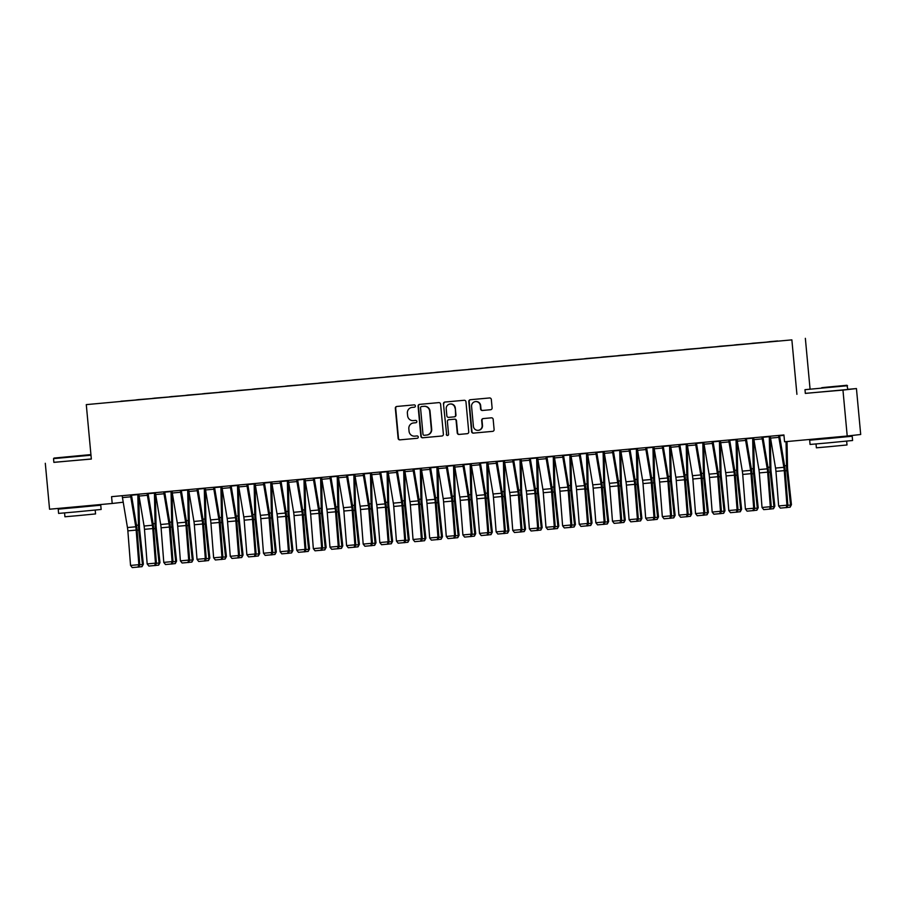<?xml version="1.0" encoding="UTF-8"?>
<svg xmlns="http://www.w3.org/2000/svg" width="906" height="906" viewBox="0 0 906 906"><rect width="100%" height="100%" fill="white"/><g stroke="black" fill="none" stroke-linecap="round" stroke-linejoin="round"><path stroke-width="1.36" d="M415.39 405.945A1.178 1.144 -96.5 0 0 414.133 404.88L396.805 406.466A1.676 1.642 -96.5 0 0 395.333 408.289L398.119 438.345A1.676 1.642 -96.5 0 0 399.908 439.863L417.236 438.278A1.178 1.144 -96.5 0 0 418.266 436.998A1.178 1.144 -96.5 0 0 417.02 435.933L414.778 436.137A5.368 5.243 -96.5 0 1 409.059 431.279L408.833 428.776A5.368 5.243 -96.5 0 1 413.555 422.955L415.797 422.74A1.178 1.144 -96.5 0 0 416.828 421.471A1.178 1.144 -96.5 0 0 415.582 420.407L413.34 420.611A5.368 5.243 -96.5 0 1 407.621 415.752L407.383 413.238A5.368 5.243 -96.5 0 1 412.105 407.417L414.348 407.213A1.178 1.144 -96.5 0 0 415.39 405.945M490.633 409.727A1.676 1.642 -96.5 0 0 492.105 407.904L491.324 399.478A1.676 1.642 -96.5 0 0 489.534 397.96L470.293 399.727A1.676 1.642 -96.5 0 0 468.81 401.539L471.596 431.596A1.676 1.642 -96.5 0 0 473.385 433.125L492.638 431.358A1.676 1.642 -96.5 0 0 494.11 429.535L493.17 419.353A1.676 1.642 -96.5 0 0 491.38 417.825L483.147 418.583A1.676 1.642 -96.5 0 0 481.664 420.407L482.139 425.458A4.485 4.383 -96.5 0 1 478.277 430.316A4.485 4.383 -96.5 0 1 473.408 426.25L471.573 406.466A4.485 4.383 -96.5 0 1 475.435 401.607A4.485 4.383 -96.5 0 1 480.293 405.661L480.599 408.968A1.676 1.642 -96.5 0 0 482.388 410.486L490.701 409.716M805.321 393.351L842.954 390.09L847.212 436.024L784.562 441.766L783.928 434.959L111.574 496.669L112.208 503.476L123.227 502.218M796.918 394.314L791.867 339.875L86.285 404.62L791.867 339.875M53.873 462.309L91.336 459.059L86.285 404.62M45.3 463.283L49.558 509.217L112.208 503.476M440.588 404.133A1.676 1.642 -96.5 0 0 438.81 402.615L419.557 404.382A1.676 1.642 -96.5 0 0 418.085 406.194L420.871 436.25A1.676 1.642 -96.5 0 0 422.66 437.779L441.901 436.013A1.676 1.642 -96.5 0 0 443.385 434.189L440.588 404.133M447.734 435.458A1.178 1.144 -96.5 0 1 446.647 434.393L443.453 403.872A1.676 1.642 -96.5 0 1 444.891 402.049A1.676 1.642 -96.5 0 0 444.891 402.049L464.166 400.282A1.676 1.642 -96.5 0 1 465.956 401.8L468.742 431.868A1.676 1.642 -96.5 0 1 467.303 433.68L467.27 433.68A1.676 1.642 -96.5 0 0 467.303 433.68M467.27 433.68L459.036 434.438A1.676 1.642 -96.5 0 1 457.247 432.921L456.114 420.724A1.676 1.642 -96.5 0 0 454.325 419.206L448.866 419.705A1.676 1.642 -96.5 0 0 447.394 421.528L448.572 434.223A1.178 1.144 -96.5 0 1 447.553 435.492A1.178 1.144 -96.5 0 1 446.284 434.427M120.906 401.381L777.642 341.086M120.894 401.211L136.194 399.988M137.519 399.863L136.217 399.829M137.508 399.682L152.808 398.459M154.145 398.334L152.831 398.312M154.122 398.164L169.433 396.93M170.758 396.817L169.445 396.783M170.747 396.635L186.047 395.412M187.372 395.288L186.07 395.254M187.361 395.107L202.661 393.884M203.997 393.759L202.684 393.736M203.975 393.589L219.286 392.355M220.611 392.241L219.297 392.207M220.6 392.06L235.9 390.837M237.225 390.713L235.922 390.679M237.213 390.531L252.525 389.308M253.85 389.184L252.536 389.161M253.827 389.014L269.139 387.779M270.464 387.666L269.15 387.632M270.452 387.485L285.752 386.262M287.089 386.137L285.775 386.103M287.066 385.956L302.377 384.733M303.703 384.608L302.389 384.586M303.68 384.438L318.991 383.204M320.316 383.091L319.003 383.057M320.305 382.91L335.605 381.686M336.941 381.562L335.628 381.528M336.919 381.381L352.23 380.158M353.555 380.033L352.241 380.01M353.533 379.863L368.844 378.629M370.169 378.515L368.867 378.481M370.158 378.334L385.458 377.111M386.794 376.987L385.48 376.953M386.771 376.805L402.083 375.582M403.408 375.458L402.094 375.435M403.385 375.288L418.697 374.053M420.022 373.94L418.719 373.906M420.01 373.759L435.31 372.536M436.647 372.411L435.333 372.377M436.624 372.23L451.935 371.007M453.26 370.882L451.947 370.86M453.249 370.713L468.549 369.478M469.874 369.365L468.572 369.331M469.863 369.184L485.163 367.961M486.499 367.836L485.186 367.802M486.477 367.655L501.788 366.432M503.113 366.307L501.799 366.284M503.102 366.137L518.402 364.903M519.727 364.79L518.425 364.756M519.716 364.608L535.016 363.385M536.352 363.261L535.038 363.227M536.329 363.08L551.641 361.856M552.966 361.732L551.652 361.709M552.954 361.562L568.255 360.328M569.58 360.214L568.277 360.18M569.568 360.033L584.868 358.81M586.205 358.685L584.891 358.651M586.182 358.504L601.493 357.281M602.818 357.157L601.505 357.134M602.807 356.987L618.107 355.752M619.432 355.639L618.13 355.605M619.421 355.458L634.721 354.235M636.057 354.11L634.744 354.076M636.035 353.929L651.346 352.706M652.671 352.581L651.357 352.559M652.66 352.411L667.96 351.188M669.285 351.064L667.982 351.03M669.274 350.882L684.585 349.659M685.91 349.535L684.596 349.501M685.887 349.365L701.199 348.13M702.524 348.006L701.21 347.983M702.512 347.836L717.812 346.613M719.149 346.488L717.835 346.454M719.126 346.307L734.438 345.084M735.763 344.96L734.449 344.937M735.74 344.79L751.051 343.555M752.376 343.431L751.074 343.408M752.365 343.261L767.665 342.038M769.001 341.913L767.688 341.879M768.979 341.732L777.654 340.962M847.212 436.024L860.7 434.495L856.442 388.561L847.846 389.342M842.954 390.09L856.442 388.561M810.021 388.629L805.355 338.334M414.484 407.19L412.479 407.383A5.368 5.243 -96.5 0 0 412.253 407.406M413.702 422.932A5.368 5.243 -96.5 0 1 413.917 422.909L415.922 422.728M397.009 406.443A1.676 1.642 -96.5 0 0 395.695 408.244L398.481 438.3A1.676 1.642 -96.5 0 0 400.271 439.818L417.36 438.255M419.772 404.359A1.676 1.642 -96.5 0 0 418.447 406.16L421.233 436.216A1.676 1.642 -96.5 0 0 423.023 437.734L442.06 435.99M421.913 406.511L421.55 406.556A1.178 1.144 -96.5 0 0 420.543 407.825L422.989 434.212A1.178 1.144 -96.5 0 0 424.235 435.276L426.601 435.061A5.368 5.243 -96.5 0 0 431.324 429.229L429.648 411.199A5.368 5.243 -96.5 0 0 423.94 406.33L421.936 406.511A1.178 1.144 -96.5 0 0 421.89 406.511L423.94 406.33M426.964 435.016A5.368 5.243 -96.5 0 0 431.686 429.195L431.324 429.229M424.302 406.296A5.368 5.243 -96.5 0 1 430.022 411.154L431.686 429.195M467.428 433.657L459.036 434.438M449.161 419.671A1.676 1.642 -96.5 0 1 449.195 419.671A1.676 1.642 -96.5 0 0 449.195 419.671L454.699 419.161A1.676 1.642 -96.5 0 1 456.477 420.69L457.609 432.875A1.676 1.642 -96.5 0 0 459.399 434.393M446.647 434.393L443.453 403.872M454.937 408.074A4.485 4.383 -96.5 0 0 450.078 404.019A4.485 4.383 -96.5 0 0 446.216 408.878L446.862 415.854A1.676 1.642 -96.5 0 0 448.651 417.372L454.11 416.873A1.676 1.642 -96.5 0 0 455.593 415.05L455.31 408.04A4.485 4.383 -96.5 0 0 450.441 403.974L450.078 404.019M454.178 416.862L454.472 416.828A1.676 1.642 -96.5 0 0 455.956 415.005L455.593 415.05M455.31 408.04L455.956 415.005M445.129 402.026A1.676 1.642 -96.5 0 0 443.815 403.827M475.435 401.607L475.797 401.573A4.485 4.383 -96.5 0 1 480.667 405.628L480.973 408.923A1.676 1.642 -96.5 0 0 482.751 410.441L490.78 409.705M478.277 430.316L478.64 430.271A4.485 4.383 -96.5 0 0 482.502 425.412L482.139 425.458M483.351 418.561A1.676 1.642 -96.5 0 0 482.026 420.361L482.502 425.412M470.497 399.705A1.676 1.642 -96.5 0 0 469.172 401.505L471.969 431.562A1.676 1.642 -96.5 0 0 473.747 433.079L492.796 431.335M139.784 564.8L142.469 564.551L138.754 530.101A12.82 2.752 -95.2 0 1 138.437 525.095L137.814 494.257M141.721 566.76L143.352 564.166L142.072 566.601L138.482 567.054M138.731 494.178A5.98 1.28 -95.2 0 1 138.822 495.899L139.422 526.363A8.539 1.835 84.8 0 0 139.637 529.704L143.352 564.166M130.509 494.925A5.98 1.28 84.8 0 0 130.758 496.816L135.764 526.782A8.539 1.835 -95.2 0 1 136.16 530.101L138.856 564.676L139.796 564.857L137.1 530.293A12.82 2.752 84.8 0 0 136.5 525.31L131.427 494.846M122.208 495.695A5.98 1.28 84.8 0 0 122.446 497.575L127.452 527.541A8.539 1.835 -95.2 0 1 127.859 530.859L130.543 565.435L138.856 564.676L138.063 567.054L132.242 567.586L138.063 567.054M138.437 567.122L139.796 564.857M130.543 565.435L132.242 567.586M156.41 563.283L159.082 563.034L155.368 528.572A12.82 2.752 -95.2 0 1 155.051 523.566L154.439 492.728M158.335 565.231L159.966 562.637L158.697 565.072L155.096 565.525M155.345 492.649A5.98 1.28 -95.2 0 1 155.436 494.382L156.036 524.846A8.539 1.835 84.8 0 0 156.251 528.175L159.966 562.637M173.023 561.754L175.707 561.505L171.993 527.054A12.82 2.752 -95.2 0 1 171.664 522.049L171.053 491.211M174.96 563.702L176.579 561.108L175.311 563.543L171.721 564.008M171.97 491.12A5.98 1.28 -95.2 0 1 172.061 492.853L172.661 523.317A8.539 1.835 84.8 0 0 172.876 526.658L176.579 561.108M147.134 493.408A5.98 1.28 84.8 0 0 147.372 495.288L152.378 525.254A8.539 1.835 -95.2 0 1 152.786 528.572L155.47 563.147L156.41 563.339L153.714 528.764A12.82 2.752 84.8 0 0 153.114 523.793L148.04 493.317M138.822 494.166A5.98 1.28 84.8 0 0 139.06 496.058L144.077 526.024A8.539 1.835 -95.2 0 1 144.473 529.331L147.168 563.906L155.47 563.147L154.677 565.525L148.867 566.057L154.677 565.525M155.051 565.604L156.41 563.339M147.168 563.906L148.867 566.057M163.748 491.879A5.98 1.28 84.8 0 0 163.997 493.77L169.003 523.736A8.539 1.835 -95.2 0 1 169.399 527.043L172.095 561.618L173.023 561.811L170.339 527.235A12.82 2.752 84.8 0 0 169.739 522.264L164.666 491.799M155.436 492.638A5.98 1.28 84.8 0 0 155.685 494.529L160.69 524.495A8.539 1.835 -95.2 0 1 161.087 527.813L163.782 562.388L172.095 561.618L171.302 563.996L165.481 564.54L171.302 563.996M171.676 564.076L173.023 561.811M163.782 562.388L165.481 564.54M90.917 454.586L53.998 458.074L90.928 454.71M90.974 455.22L53.533 458.629L53.873 462.377L91.325 458.968M72.525 456.398L85.13 455.186L72.525 456.398M91.042 506.035L100.747 505.208L101.144 509.466L75.323 511.958L58.607 513.408L58.222 509.161L67.905 508.175M100.747 505.208L58.222 509.161M95.198 510.089L95.549 513.928L76.965 515.729L64.926 516.771L64.575 512.921M90.985 505.423L91.053 506.114L76.999 507.462L67.916 508.255L67.848 507.541M821.753 387.689L846.951 385.265L821.753 387.689M847.518 385.73L804.981 389.671L805.332 393.408L847.857 389.467L846.951 385.265M823.973 387.44L836.578 386.228L823.973 387.44M842.501 437.077L852.206 436.25L852.591 440.509L826.77 443L810.066 444.45L809.67 440.203L819.364 439.217M852.206 436.25L809.67 440.203M846.646 441.12L847.008 444.971L828.412 446.76L816.385 447.813L816.023 443.963M842.444 436.454L842.501 437.156L828.458 438.504L819.364 439.297L819.296 438.583M189.637 560.225L192.321 559.976L188.607 525.525A12.82 2.752 -95.2 0 1 188.289 520.52L187.667 489.682M191.574 562.184L193.204 559.591L191.925 562.026L188.335 562.479M188.584 489.602A5.98 1.28 -95.2 0 1 188.674 491.324L189.275 521.788A8.539 1.835 84.8 0 0 189.49 525.129L193.204 559.591M206.262 558.708L208.935 558.458L205.22 523.996A12.82 2.752 -95.2 0 1 204.903 518.991L204.292 488.153M208.187 560.655L209.818 558.062L208.55 560.497L204.949 560.95M205.198 488.074A5.98 1.28 -95.2 0 1 205.288 489.806L205.889 520.27A8.539 1.835 84.8 0 0 206.104 523.6L209.818 558.062M180.362 490.35A5.98 1.28 84.8 0 0 180.611 492.241L185.617 522.207A8.539 1.835 -95.2 0 1 186.013 525.525L188.708 560.101L189.648 560.282L186.953 525.718A12.82 2.752 84.8 0 0 186.353 520.735L181.279 490.271M172.061 491.12A5.98 1.28 84.8 0 0 172.299 493L177.304 522.966A8.539 1.835 -95.2 0 1 177.712 526.284L180.396 560.859L188.708 560.101L187.916 562.479L182.106 563.011L187.916 562.479M188.289 562.558L189.648 560.282M180.396 560.859L182.106 563.011M196.987 488.832A5.98 1.28 84.8 0 0 197.225 490.712L202.231 520.678A8.539 1.835 -95.2 0 1 202.638 523.996L205.322 558.572L206.262 558.764L203.567 524.189A12.82 2.752 84.8 0 0 202.967 519.217L197.893 488.742M188.674 489.591A5.98 1.28 84.8 0 0 188.924 491.482L193.929 521.448A8.539 1.835 -95.2 0 1 194.326 524.767L197.021 559.33L205.322 558.572L204.53 560.95L198.72 561.482L204.53 560.95M204.915 561.029L206.262 558.764M197.021 559.33L198.72 561.482M222.876 557.179L225.56 556.93L221.845 522.479A12.82 2.752 -95.2 0 1 221.517 517.473L220.905 486.635M224.813 559.127L226.432 556.533L225.164 558.968L221.574 559.432M221.823 486.545A5.98 1.28 -95.2 0 1 221.913 488.277L222.514 518.742A8.539 1.835 84.8 0 0 222.729 522.082L226.432 556.533M213.601 487.303A5.98 1.28 84.8 0 0 213.85 489.195L218.856 519.161A8.539 1.835 -95.2 0 1 219.252 522.479L221.947 557.043L222.887 557.235L220.192 522.66A12.82 2.752 84.8 0 0 219.592 517.688L214.518 487.224M205.288 488.062A5.98 1.28 84.8 0 0 205.537 489.953L210.543 519.919A8.539 1.835 -95.2 0 1 210.939 523.238L213.635 557.813L221.947 557.043L221.155 559.421L215.334 559.965L221.155 559.421M221.528 559.5L222.887 557.235M213.635 557.813L215.334 559.965M239.49 555.65L242.174 555.412L238.459 520.95A12.82 2.752 -95.2 0 1 238.142 515.944L237.519 485.106M241.426 557.609L243.057 555.016L241.777 557.45L238.187 557.903M238.437 485.027A5.98 1.28 -95.2 0 1 238.527 486.749L239.127 517.213A8.539 1.835 84.8 0 0 239.343 520.554L243.057 555.016M230.215 485.775A5.98 1.28 84.8 0 0 230.464 487.666L235.469 517.632A8.539 1.835 -95.2 0 1 235.877 520.95L238.561 555.525L239.501 555.706L236.806 521.143A12.82 2.752 84.8 0 0 236.206 516.16L231.132 485.695M221.913 486.545A5.98 1.28 84.8 0 0 222.151 488.425L227.157 518.391A8.539 1.835 -95.2 0 1 227.565 521.709L230.26 556.284L238.561 555.525L237.768 557.903L231.959 558.436L237.768 557.903M238.142 557.983L239.501 555.706M230.26 556.284L231.959 558.436M256.115 554.132L258.788 553.883L255.084 519.421A12.82 2.752 -95.2 0 1 254.756 514.415L254.144 483.578M258.051 556.08L259.671 553.487L258.403 555.922L254.812 556.375M255.05 483.498A5.98 1.28 -95.2 0 1 255.152 485.231L255.741 515.695A8.539 1.835 84.8 0 0 255.956 519.025L259.671 553.487M246.84 484.257A5.98 1.28 84.8 0 0 247.078 486.137L252.083 516.103A8.539 1.835 -95.2 0 1 252.491 519.421L255.186 553.996L256.115 554.189L253.431 519.614A12.82 2.752 84.8 0 0 252.819 514.642L247.746 484.166M238.527 485.016A5.98 1.28 84.8 0 0 238.776 486.907L243.782 516.873A8.539 1.835 -95.2 0 1 244.178 520.191L246.874 554.755L255.186 553.996L254.382 556.375L248.572 556.907L254.382 556.375M254.767 556.454L256.115 554.189M246.874 554.755L248.572 556.907M272.729 552.603L275.413 552.354L271.698 517.904A12.82 2.752 -95.2 0 1 271.37 512.898L270.758 482.06M274.665 554.551L276.296 551.958L275.016 554.393L271.426 554.857M271.675 481.969A5.98 1.28 -95.2 0 1 271.766 483.702L272.366 514.166A8.539 1.835 84.8 0 0 272.581 517.507L276.296 551.958M263.453 482.728A5.98 1.28 84.8 0 0 263.703 484.619L268.708 514.585A8.539 1.835 -95.2 0 1 269.105 517.904L271.8 552.467L272.74 552.66L270.045 518.085A12.82 2.752 84.8 0 0 269.444 513.113L264.371 482.649M255.141 483.487A5.98 1.28 84.8 0 0 255.39 485.378L260.396 515.344A8.539 1.835 -95.2 0 1 260.803 518.662L263.487 553.238L271.8 552.467L271.007 554.857L265.186 555.389L271.007 554.857M271.381 554.925L272.74 552.66M263.487 553.238L265.186 555.389M289.354 551.075L292.026 550.837L288.312 516.375A12.82 2.752 -95.2 0 1 287.995 511.369L287.372 480.531M291.279 553.034L292.91 550.44L291.63 552.875L288.04 553.328M288.289 480.452A5.98 1.28 -95.2 0 1 288.38 482.173L288.98 512.637A8.539 1.835 84.8 0 0 289.195 515.978L292.91 550.44M280.067 481.199A5.98 1.28 84.8 0 0 280.316 483.091L285.322 513.056A8.539 1.835 -95.2 0 1 285.73 516.375L288.414 550.95L289.354 551.131L286.658 516.567A12.82 2.752 84.8 0 0 286.058 511.584L280.985 481.12M271.766 481.969A5.98 1.28 84.8 0 0 272.004 483.849L277.01 513.815A8.539 1.835 -95.2 0 1 277.417 517.133L280.113 551.709L288.414 550.95L287.621 553.328L281.811 553.86L287.621 553.328M287.995 553.407L289.354 551.131M280.113 551.709L281.811 553.86M305.968 549.557L308.64 549.308L304.937 514.846A12.82 2.752 -95.2 0 1 304.609 509.84L303.997 479.014M307.904 551.505L309.524 548.911L308.255 551.346L304.665 551.799M304.903 478.923A5.98 1.28 -95.2 0 1 305.005 480.656L305.594 511.12A8.539 1.835 84.8 0 0 305.809 514.449L309.524 548.911M296.692 479.682A5.98 1.28 84.8 0 0 296.93 481.562L301.936 511.528A8.539 1.835 -95.2 0 1 302.344 514.846L305.039 549.421L305.968 549.614L303.284 515.038A12.82 2.752 84.8 0 0 302.672 510.067L297.598 479.591M288.38 480.44A5.98 1.28 84.8 0 0 288.629 482.332L293.635 512.298A8.539 1.835 -95.2 0 1 294.031 515.616L296.726 550.18L305.039 549.421L304.246 551.799L298.425 552.332L304.246 551.799M304.62 551.879L305.968 549.614M296.726 550.18L298.425 552.332M322.581 548.028L325.265 547.779L321.551 513.328A12.82 2.752 -95.2 0 1 321.222 508.323L320.611 477.485M324.518 549.976L326.149 547.383L324.869 549.817L321.279 550.282M321.528 477.394A5.98 1.28 -95.2 0 1 321.619 479.127L322.219 509.591A8.539 1.835 84.8 0 0 322.434 512.932L326.149 547.383M313.306 478.153A5.98 1.28 84.8 0 0 313.555 480.044L318.561 510.01A8.539 1.835 -95.2 0 1 318.957 513.328L321.653 547.892L322.593 548.085L319.897 513.509A12.82 2.752 84.8 0 0 319.297 508.538L314.223 478.074M304.994 478.912A5.98 1.28 84.8 0 0 305.243 480.803L310.248 510.769A8.539 1.835 -95.2 0 1 310.656 514.087L313.34 548.662L321.653 547.892L320.86 550.282L315.039 550.814L320.86 550.282M321.234 550.35L322.593 548.085M313.34 548.662L315.039 550.814M339.206 546.499L341.879 546.261L338.165 511.799A12.82 2.752 -95.2 0 1 337.847 506.794L337.225 475.956M341.132 548.458L342.762 545.865L341.483 548.3L337.893 548.753M338.142 475.877A5.98 1.28 -95.2 0 1 338.232 477.598L338.833 508.062A8.539 1.835 84.8 0 0 339.048 511.403L342.762 545.865M329.92 476.624A5.98 1.28 84.8 0 0 330.169 478.515L335.175 508.481A8.539 1.835 -95.2 0 1 335.582 511.799L338.266 546.375L339.206 546.556L336.511 511.992A12.82 2.752 84.8 0 0 335.911 507.009L330.837 476.545M321.619 477.394A5.98 1.28 84.8 0 0 321.856 479.274L326.862 509.24A8.539 1.835 -95.2 0 1 327.27 512.558L329.965 547.133L338.266 546.375L337.474 548.753L331.664 549.285L337.474 548.753M337.847 548.832L339.206 546.556M329.965 547.133L331.664 549.285M355.82 544.982L358.493 544.733L354.79 510.271A12.82 2.752 -95.2 0 1 354.461 505.265L353.85 474.438M357.757 546.93L359.376 544.336L358.108 546.771L354.518 547.224M354.756 474.348A5.98 1.28 -95.2 0 1 354.858 476.08L355.446 506.545A8.539 1.835 84.8 0 0 355.673 509.874L359.376 544.336M346.545 475.106A5.98 1.28 84.8 0 0 346.783 476.986L351.788 506.952A8.539 1.835 -95.2 0 1 352.196 510.271L354.892 544.846L355.82 545.038L353.136 510.463A12.82 2.752 84.8 0 0 352.525 505.491L347.451 475.016M338.232 475.865A5.98 1.28 84.8 0 0 338.482 477.756L343.487 507.722A8.539 1.835 -95.2 0 1 343.884 511.041L346.579 545.605L354.892 544.846L354.099 547.224L348.278 547.756L354.099 547.224M354.473 547.303L355.82 545.038M346.579 545.605L348.278 547.756M372.434 543.453L375.118 543.204L371.403 508.753A12.82 2.752 -95.2 0 1 371.075 503.747L370.463 472.909M374.371 545.401L376.001 542.807L374.722 545.242L371.132 545.706M371.381 472.819A5.98 1.28 -95.2 0 1 371.471 474.551L372.072 505.016A8.539 1.835 84.8 0 0 372.287 508.357L376.001 542.807M363.159 473.578A5.98 1.28 84.8 0 0 363.408 475.469L368.414 505.435A8.539 1.835 -95.2 0 1 368.81 508.753L371.505 543.317L372.445 543.509L369.75 508.934A12.82 2.752 84.8 0 0 369.15 503.963L364.076 473.498M354.846 474.336A5.98 1.28 84.8 0 0 355.095 476.228L360.101 506.194A8.539 1.835 -95.2 0 1 360.509 509.512L363.193 544.087L371.505 543.317L370.713 545.706L364.892 546.239L370.713 545.706M371.086 545.774L372.445 543.509M363.193 544.087L364.892 546.239M389.059 541.924L391.732 541.686L388.017 507.224A12.82 2.752 -95.2 0 1 387.7 502.218L387.077 471.38M390.984 543.883L392.615 541.29L391.335 543.725L387.745 544.178M387.995 471.301A5.98 1.28 -95.2 0 1 388.085 473.023L388.685 503.487A8.539 1.835 84.8 0 0 388.901 506.828L392.615 541.29M379.773 472.049A5.98 1.28 84.8 0 0 380.022 473.94L385.027 503.906A8.539 1.835 -95.2 0 1 385.435 507.224L388.119 541.799L389.059 541.981L386.364 507.417A12.82 2.752 84.8 0 0 385.763 502.434L380.69 471.969M371.471 472.819A5.98 1.28 84.8 0 0 371.709 474.699L376.726 504.665A8.539 1.835 -95.2 0 1 377.123 507.983L379.818 542.558L388.119 541.799L387.326 544.178L381.517 544.71L387.326 544.178M387.7 544.257L389.059 541.981M379.818 542.558L381.517 544.71M405.673 540.406L408.346 540.157L404.642 505.695A12.82 2.752 -95.2 0 1 404.314 500.69L403.702 469.863M407.609 542.354L409.229 539.761L407.96 542.196L404.37 542.649M404.608 469.772A5.98 1.28 -95.2 0 1 404.71 471.505L405.31 501.969A8.539 1.835 84.8 0 0 405.526 505.299L409.229 539.761M396.398 470.531A5.98 1.28 84.8 0 0 396.635 472.411L401.652 502.377A8.539 1.835 -95.2 0 1 402.049 505.695L404.744 540.27L405.673 540.463L402.989 505.888A12.82 2.752 84.8 0 0 402.377 500.916L397.304 470.44M388.085 471.29A5.98 1.28 84.8 0 0 388.334 473.181L393.34 503.147A8.539 1.835 -95.2 0 1 393.736 506.465L396.432 541.029L404.744 540.27L403.951 542.649L398.13 543.181L403.951 542.649M404.325 542.728L405.673 540.463M396.432 541.029L398.13 543.181M422.287 538.877L424.971 538.628L421.256 504.178A12.82 2.752 -95.2 0 1 420.928 499.172L420.316 468.334M424.223 540.825L425.854 538.232L424.574 540.667L420.984 541.131M421.233 468.243A5.98 1.28 -95.2 0 1 421.324 469.976L421.924 500.44A8.539 1.835 84.8 0 0 422.139 503.781L425.854 538.232M413.011 469.002A5.98 1.28 84.8 0 0 413.261 470.894L418.266 500.859A8.539 1.835 -95.2 0 1 418.663 504.178L421.358 538.742L422.298 538.934L419.603 504.359A12.82 2.752 84.8 0 0 419.002 499.387L413.929 468.923M404.71 469.761A5.98 1.28 84.8 0 0 404.948 471.652L409.954 501.618A8.539 1.835 -95.2 0 1 410.361 504.936L413.045 539.512L421.358 538.742L420.565 541.131L414.744 541.663L420.565 541.131M420.939 541.199L422.298 538.934M413.045 539.512L414.744 541.663M438.912 537.349L441.584 537.111L437.87 502.649A12.82 2.752 -95.2 0 1 437.553 497.643L436.93 466.805M440.837 539.308L442.468 536.714L441.199 539.149L437.598 539.602M437.847 466.726A5.98 1.28 -95.2 0 1 437.938 468.447L438.538 498.923A8.539 1.835 84.8 0 0 438.753 502.252L442.468 536.714M429.637 467.473A5.98 1.28 84.8 0 0 429.874 469.365L434.88 499.331A8.539 1.835 -95.2 0 1 435.288 502.649L437.972 537.224L438.912 537.405L436.216 502.841A12.82 2.752 84.8 0 0 435.616 497.858L430.543 467.394M421.324 468.243A5.98 1.28 84.8 0 0 421.562 470.135L426.579 500.089A8.539 1.835 -95.2 0 1 426.975 503.408L429.671 537.983L437.972 537.224L437.179 539.602L431.369 540.135L437.179 539.602M437.553 539.682L438.912 537.405M429.671 537.983L431.369 540.135M455.525 535.831L458.198 535.582L454.495 501.12A12.82 2.752 -95.2 0 1 454.166 496.114L453.555 465.288M457.462 537.779L459.082 535.186L457.813 537.62L454.223 538.073M454.472 465.197A5.98 1.28 -95.2 0 1 454.563 466.93L455.163 497.394A8.539 1.835 84.8 0 0 455.378 500.735L459.082 535.186M446.25 465.956A5.98 1.28 84.8 0 0 446.488 467.847L451.505 497.802A8.539 1.835 -95.2 0 1 451.901 501.12L454.597 535.695L455.525 535.888L452.841 501.312A12.82 2.752 84.8 0 0 452.241 496.341L447.168 465.865M437.938 466.715A5.98 1.28 84.8 0 0 438.187 468.606L443.193 498.572A8.539 1.835 -95.2 0 1 443.589 501.89L446.284 536.454L454.597 535.695L453.804 538.073L447.983 538.606L453.804 538.073M454.178 538.153L455.525 535.888M446.284 536.454L447.983 538.606M472.139 534.302L474.823 534.053L471.109 499.602A12.82 2.752 -95.2 0 1 470.78 494.597L470.169 463.759M474.076 536.25L475.707 533.657L474.427 536.092L470.837 536.556M471.086 463.679A5.98 1.28 -95.2 0 1 471.177 465.401L471.777 495.865A8.539 1.835 84.8 0 0 471.992 499.206L475.707 533.657M462.864 464.427A5.98 1.28 84.8 0 0 463.113 466.318L468.119 496.284A8.539 1.835 -95.2 0 1 468.515 499.602L471.211 534.166L472.151 534.359L469.455 499.784A12.82 2.752 84.8 0 0 468.855 494.812L463.781 464.348M454.563 465.186A5.98 1.28 84.8 0 0 454.801 467.077L459.806 497.043A8.539 1.835 -95.2 0 1 460.214 500.361L462.898 534.936L471.211 534.166L470.418 536.556L464.597 537.088L470.418 536.556M470.792 536.624L472.151 534.359M462.898 534.936L464.597 537.088M488.764 532.773L491.437 532.535L487.722 498.074A12.82 2.752 -95.2 0 1 487.405 493.068L486.782 462.23M490.69 534.733L492.32 532.139L491.052 534.574L487.451 535.027M487.7 462.151A5.98 1.28 -95.2 0 1 487.79 463.872L488.391 494.348A8.539 1.835 84.8 0 0 488.606 497.677L492.32 532.139M479.489 462.898A5.98 1.28 84.8 0 0 479.727 464.789L484.733 494.755A8.539 1.835 -95.2 0 1 485.14 498.074L487.824 532.649L488.764 532.83L486.069 498.266A12.82 2.752 84.8 0 0 485.469 493.283L480.395 462.819M471.177 463.668A5.98 1.28 84.8 0 0 471.414 465.559L476.431 495.525A8.539 1.835 -95.2 0 1 476.828 498.832L479.523 533.408L487.824 532.649L487.032 535.027L481.222 535.559L487.032 535.027M487.405 535.106L488.764 532.83M479.523 533.408L481.222 535.559M505.378 531.256L508.051 531.007L504.348 496.545A12.82 2.752 -95.2 0 1 504.019 491.539L503.408 460.712M507.315 533.204L508.934 530.61L507.666 533.045L504.076 533.498M504.325 460.622A5.98 1.28 -95.2 0 1 504.416 462.354L505.016 492.819A8.539 1.835 84.8 0 0 505.231 496.16L508.934 530.61M496.103 461.38A5.98 1.28 84.8 0 0 496.341 463.272L501.358 493.238A8.539 1.835 -95.2 0 1 501.754 496.545L504.449 531.12L505.378 531.312L502.694 496.737A12.82 2.752 84.8 0 0 502.094 491.765L497.02 461.29M487.79 462.139A5.98 1.28 84.8 0 0 488.04 464.031L493.045 493.997A8.539 1.835 -95.2 0 1 493.442 497.315L496.137 531.879L504.449 531.12L503.657 533.498L497.836 534.03L503.657 533.498M504.03 533.577L505.378 531.312M496.137 531.879L497.836 534.03M521.992 529.727L524.676 529.478L520.961 495.027A12.82 2.752 -95.2 0 1 520.644 490.021L520.021 459.183M523.928 531.675L525.559 529.081L524.28 531.516L520.69 531.981M520.939 459.104A5.98 1.28 -95.2 0 1 521.029 460.826L521.63 491.29A8.539 1.835 84.8 0 0 521.845 494.631L525.559 529.081M538.617 528.198L541.29 527.96L537.575 493.498A12.82 2.752 -95.2 0 1 537.258 488.493L536.646 457.655M540.542 530.157L542.173 527.564L540.905 529.999L537.303 530.452M537.552 457.575A5.98 1.28 -95.2 0 1 537.643 459.297L538.243 489.772A8.539 1.835 84.8 0 0 538.458 493.102L542.173 527.564M555.231 526.68L557.915 526.431L554.2 491.981A12.82 2.752 -95.2 0 1 553.872 486.975L553.26 456.137M557.167 528.628L558.787 526.035L557.518 528.47L553.928 528.923M554.178 456.046A5.98 1.28 -95.2 0 1 554.268 457.779L554.868 488.243A8.539 1.835 84.8 0 0 555.084 491.584L558.787 526.035M571.845 525.152L574.529 524.902L570.814 490.452A12.82 2.752 -95.2 0 1 570.497 485.446L569.874 454.608M573.781 527.099L575.412 524.506L574.132 526.941L570.542 527.405M570.791 454.529A5.98 1.28 -95.2 0 1 570.882 456.25L571.482 486.715A8.539 1.835 84.8 0 0 571.697 490.055L575.412 524.506M588.47 523.623L591.142 523.385L587.428 488.923A12.82 2.752 -95.2 0 1 587.111 483.917L586.499 453.079M590.395 525.582L592.026 522.989L590.757 525.423L587.156 525.876M587.405 453A5.98 1.28 -95.2 0 1 587.496 454.721L588.096 485.197A8.539 1.835 84.8 0 0 588.311 488.527L592.026 522.989M605.083 522.105L607.767 521.856L604.053 487.405A12.82 2.752 -95.2 0 1 603.724 482.4L603.113 451.562M607.02 524.053L608.639 521.46L607.371 523.895L603.781 524.348M604.03 451.471A5.98 1.28 -95.2 0 1 604.121 453.204L604.721 483.668A8.539 1.835 84.8 0 0 604.936 487.009L608.639 521.46M621.697 520.576L624.381 520.327L620.667 485.876A12.82 2.752 -95.2 0 1 620.35 480.871L619.727 450.033M623.634 522.524L625.265 519.931L623.985 522.366L620.395 522.83M620.644 449.954A5.98 1.28 -95.2 0 1 620.735 451.675L621.335 482.139A8.539 1.835 84.8 0 0 621.55 485.48L625.265 519.931M512.717 459.852A5.98 1.28 84.8 0 0 512.966 461.743L517.972 491.709A8.539 1.835 -95.2 0 1 518.368 495.027L521.063 529.591L522.003 529.784L519.308 495.208A12.82 2.752 84.8 0 0 518.708 490.237L513.634 459.772M504.416 460.61A5.98 1.28 84.8 0 0 504.653 462.502L509.659 492.468A8.539 1.835 -95.2 0 1 510.067 495.786L512.751 530.361L521.063 529.591L520.27 531.981L514.449 532.513L520.27 531.981M520.644 532.048L522.003 529.784M512.751 530.361L514.449 532.513M529.342 458.323A5.98 1.28 84.8 0 0 529.58 460.214L534.585 490.18A8.539 1.835 -95.2 0 1 534.993 493.498L537.677 528.073L538.617 528.255L535.922 493.691A12.82 2.752 84.8 0 0 535.321 488.719L530.248 458.243M521.029 459.093A5.98 1.28 84.8 0 0 521.267 460.984L526.284 490.95A8.539 1.835 -95.2 0 1 526.68 494.257L529.376 528.832L537.677 528.073L536.884 530.452L531.075 530.984L536.884 530.452M537.258 530.531L538.617 528.255M529.376 528.832L531.075 530.984M545.956 456.805A5.98 1.28 84.8 0 0 546.205 458.696L551.21 488.662A8.539 1.835 -95.2 0 1 551.607 491.969L554.302 526.545L555.231 526.737L552.547 492.162A12.82 2.752 84.8 0 0 551.947 487.19L546.873 456.715M537.643 457.564A5.98 1.28 84.8 0 0 537.892 459.455L542.898 489.421A8.539 1.835 -95.2 0 1 543.294 492.739L545.99 527.303L554.302 526.545L553.509 528.923L547.688 529.455L553.509 528.923M553.883 529.002L555.231 526.737M545.99 527.303L547.688 529.455M562.569 455.276A5.98 1.28 84.8 0 0 562.819 457.168L567.824 487.134A8.539 1.835 -95.2 0 1 568.221 490.452L570.916 525.016L571.856 525.208L569.161 490.633A12.82 2.752 84.8 0 0 568.56 485.661L563.487 455.197M554.268 456.035A5.98 1.28 84.8 0 0 554.506 457.926L559.512 487.892A8.539 1.835 -95.2 0 1 559.919 491.211L562.603 525.786L570.916 525.016L570.123 527.405L564.313 527.938L570.123 527.405M570.497 527.473L571.856 525.208M562.603 525.786L564.313 527.938M579.194 453.747A5.98 1.28 84.8 0 0 579.432 455.639L584.438 485.605A8.539 1.835 -95.2 0 1 584.846 488.923L587.53 523.498L588.47 523.679L585.774 489.115A12.82 2.752 84.8 0 0 585.174 484.144L580.1 453.668M570.882 454.518A5.98 1.28 84.8 0 0 571.131 456.409L576.137 486.375A8.539 1.835 -95.2 0 1 576.533 489.682L579.228 524.257L587.53 523.498L586.737 525.876L580.927 526.409L586.737 525.876M587.122 525.956L588.47 523.679M579.228 524.257L580.927 526.409M595.808 452.23A5.98 1.28 84.8 0 0 596.057 454.121L601.063 484.087A8.539 1.835 -95.2 0 1 601.459 487.394L604.155 521.969L605.095 522.162L602.399 487.587A12.82 2.752 84.8 0 0 601.799 482.615L596.726 452.139M587.496 452.989A5.98 1.28 84.8 0 0 587.745 454.88L592.75 484.846A8.539 1.835 -95.2 0 1 593.147 488.164L595.842 522.728L604.155 521.969L603.362 524.348L597.541 524.88L603.362 524.348M603.736 524.427L605.095 522.162M595.842 522.728L597.541 524.88M612.422 450.701A5.98 1.28 84.8 0 0 612.671 452.592L617.677 482.558A8.539 1.835 -95.2 0 1 618.073 485.876L620.769 520.44L621.709 520.633L619.013 486.058A12.82 2.752 84.8 0 0 618.413 481.086L613.339 450.622M604.121 451.471A5.98 1.28 84.8 0 0 604.359 453.351L609.364 483.317A8.539 1.835 -95.2 0 1 609.772 486.635L612.467 521.21L620.769 520.44L619.976 522.83L614.166 523.362L619.976 522.83M620.35 522.898L621.709 520.633M612.467 521.21L614.166 523.362M638.322 519.047L640.995 518.81L637.292 484.348A12.82 2.752 -95.2 0 1 636.963 479.342L636.352 448.504M640.259 521.007L641.878 518.413L640.61 520.848L637.02 521.301M637.258 448.425A5.98 1.28 -95.2 0 1 637.36 450.146L637.949 480.622A8.539 1.835 84.8 0 0 638.164 483.951L641.878 518.413M629.047 449.183A5.98 1.28 84.8 0 0 629.285 451.063L634.291 481.029A8.539 1.835 -95.2 0 1 634.698 484.348L637.394 518.923L638.322 519.104L635.638 484.54A12.82 2.752 84.8 0 0 635.027 479.568L629.953 449.093M620.735 449.942A5.98 1.28 84.8 0 0 620.984 451.834L625.989 481.799A8.539 1.835 -95.2 0 1 626.386 485.106L629.081 519.682L637.394 518.923L636.59 521.301L630.78 521.833L636.59 521.301M636.975 521.38L638.322 519.104M629.081 519.682L630.78 521.833M654.936 517.53L657.62 517.281L653.905 482.83A12.82 2.752 -95.2 0 1 653.577 477.824L652.966 446.986M656.873 519.478L658.503 516.884L657.224 519.319L653.634 519.772M653.883 446.896A5.98 1.28 -95.2 0 1 653.973 448.629L654.574 479.093A8.539 1.835 84.8 0 0 654.789 482.434L658.503 516.884M645.661 447.655A5.98 1.28 84.8 0 0 645.91 449.546L650.916 479.512A8.539 1.835 -95.2 0 1 651.312 482.819L654.007 517.394L654.947 517.586L652.252 483.011A12.82 2.752 84.8 0 0 651.652 478.04L646.578 447.564M637.348 448.413A5.98 1.28 84.8 0 0 637.598 450.305L642.603 480.271A8.539 1.835 -95.2 0 1 643.011 483.589L645.695 518.153L654.007 517.394L653.215 519.772L647.394 520.304L653.215 519.772M653.588 519.851L654.947 517.586M645.695 518.153L647.394 520.304M671.561 516.001L674.234 515.752L670.519 481.301A12.82 2.752 -95.2 0 1 670.202 476.296L669.579 445.458M673.486 517.949L675.117 515.355L673.838 517.802L670.247 518.255M670.497 445.378A5.98 1.28 -95.2 0 1 670.587 447.1L671.187 477.564A8.539 1.835 84.8 0 0 671.403 480.905L675.117 515.355M662.275 446.126A5.98 1.28 84.8 0 0 662.524 448.017L667.529 477.983A8.539 1.835 -95.2 0 1 667.937 481.301L670.621 515.865L671.561 516.058L668.866 481.482A12.82 2.752 84.8 0 0 668.266 476.511L663.192 446.046M653.973 446.896A5.98 1.28 84.8 0 0 654.211 448.776L659.217 478.742A8.539 1.835 -95.2 0 1 659.625 482.06L662.32 516.635L670.621 515.865L669.828 518.255L664.019 518.787L669.828 518.255M670.202 518.323L671.561 516.058M662.32 516.635L664.019 518.787M688.175 514.472L690.848 514.234L687.144 479.772A12.82 2.752 -95.2 0 1 686.816 474.767L686.204 443.929M690.112 516.431L691.731 513.838L690.463 516.273L686.873 516.726M687.11 443.849A5.98 1.28 -95.2 0 1 687.212 445.571L687.801 476.046A8.539 1.835 84.8 0 0 688.016 479.376L691.731 513.838M678.9 444.608A5.98 1.28 84.8 0 0 679.138 446.488L684.143 476.454A8.539 1.835 -95.2 0 1 684.551 479.772L687.246 514.348L688.175 514.529L685.491 479.965A12.82 2.752 84.8 0 0 684.879 474.993L679.806 444.518M670.587 445.367A5.98 1.28 84.8 0 0 670.836 447.258L675.842 477.224A8.539 1.835 -95.2 0 1 676.238 480.531L678.934 515.106L687.246 514.348L686.454 516.726L680.633 517.258L686.454 516.726M686.827 516.805L688.175 514.529M678.934 515.106L680.633 517.258M704.789 512.955L707.473 512.705L703.758 478.255A12.82 2.752 -95.2 0 1 703.43 473.249L702.818 442.411M706.725 514.902L708.356 512.309L707.076 514.744L703.486 515.197M703.736 442.321A5.98 1.28 -95.2 0 1 703.826 444.053L704.426 474.518A8.539 1.835 84.8 0 0 704.642 477.858L708.356 512.309M695.514 443.079A5.98 1.28 84.8 0 0 695.763 444.971L700.768 474.937A8.539 1.835 -95.2 0 1 701.165 478.243L703.86 512.819L704.8 513.011L702.105 478.436A12.82 2.752 84.8 0 0 701.504 473.464L696.431 442.989M687.201 443.838A5.98 1.28 84.8 0 0 687.45 445.729L692.456 475.695A8.539 1.835 -95.2 0 1 692.863 479.014L695.548 513.577L703.86 512.819L703.067 515.197L697.246 515.74L703.067 515.197M703.441 515.276L704.8 513.011M695.548 513.577L697.246 515.74M721.414 511.426L724.087 511.177L720.372 476.726A12.82 2.752 -95.2 0 1 720.055 471.72L719.432 440.882M723.339 513.385L724.97 510.78L723.69 513.226L720.1 513.679M720.349 440.803A5.98 1.28 -95.2 0 1 720.44 442.524L721.04 472.989A8.539 1.835 84.8 0 0 721.255 476.33L724.97 510.78M712.127 441.55A5.98 1.28 84.8 0 0 712.376 443.442L717.382 473.408A8.539 1.835 -95.2 0 1 717.79 476.726L720.474 511.29L721.414 511.482L718.718 476.907A12.82 2.752 84.8 0 0 718.118 471.935L713.045 441.471M703.826 442.321A5.98 1.28 84.8 0 0 704.064 444.2L709.07 474.166A8.539 1.835 -95.2 0 1 709.477 477.485L712.173 512.06L720.474 511.29L719.681 513.679L713.871 514.212L719.681 513.679M720.055 513.747L721.414 511.482M712.173 512.06L713.871 514.212M738.028 509.897L740.7 509.659L736.997 475.197A12.82 2.752 -95.2 0 1 736.669 470.191L736.057 439.353M739.964 511.856L741.584 509.263L740.315 511.697L736.725 512.15M736.963 439.274A5.98 1.28 -95.2 0 1 737.065 441.007L737.654 471.471A8.539 1.835 84.8 0 0 737.88 474.801L741.584 509.263M728.752 440.033A5.98 1.28 84.8 0 0 728.99 441.913L733.996 471.879A8.539 1.835 -95.2 0 1 734.404 475.197L737.099 509.772L738.028 509.965L735.344 475.39A12.82 2.752 84.8 0 0 734.732 470.418L729.658 439.942M720.44 440.792A5.98 1.28 84.8 0 0 720.689 442.683L725.695 472.649A8.539 1.835 -95.2 0 1 726.091 475.956L728.786 510.531L737.099 509.772L736.306 512.15L730.485 512.683L736.306 512.15M736.68 512.23L738.028 509.965M728.786 510.531L730.485 512.683M754.641 508.379L757.325 508.13L753.611 473.679A12.82 2.752 -95.2 0 1 753.282 468.674L752.671 437.836M756.578 510.327L758.209 507.734L756.929 510.169L753.339 510.622M753.588 437.745A5.98 1.28 -95.2 0 1 753.679 439.478L754.279 469.942A8.539 1.835 84.8 0 0 754.494 473.283L758.209 507.734M745.366 438.504A5.98 1.28 84.8 0 0 745.615 440.395L750.621 470.361A8.539 1.835 -95.2 0 1 751.017 473.668L753.713 508.243L754.653 508.436L751.957 473.861A12.82 2.752 84.8 0 0 751.357 468.889L746.284 438.425M737.054 439.263A5.98 1.28 84.8 0 0 737.303 441.154L742.308 471.12A8.539 1.835 -95.2 0 1 742.716 474.438L745.4 509.002L753.713 508.243L752.92 510.622L747.099 511.165L752.92 510.622M753.294 510.701L754.653 508.436M745.4 509.002L747.099 511.165M771.266 506.85L773.939 506.601L770.225 472.151A12.82 2.752 -95.2 0 1 769.907 467.145L769.285 436.307M773.192 508.81L774.823 506.205L773.543 508.651L769.953 509.104M770.202 436.228A5.98 1.28 -95.2 0 1 770.293 437.949L770.893 468.413A8.539 1.835 84.8 0 0 771.108 471.754L774.823 506.205M761.98 436.975A5.98 1.28 84.8 0 0 762.229 438.866L767.235 468.832A8.539 1.835 -95.2 0 1 767.642 472.151L770.327 506.714L771.266 506.907L768.571 472.332A12.82 2.752 84.8 0 0 767.971 467.36L762.897 436.896M753.679 437.745A5.98 1.28 84.8 0 0 753.917 439.625L758.922 469.591A8.539 1.835 -95.2 0 1 759.33 472.909L762.025 507.485L770.327 506.714L769.534 509.104L763.724 509.636L769.534 509.104M769.907 509.172L771.266 506.907M762.025 507.485L763.724 509.636M787.88 505.322L790.553 505.084L786.85 470.622A12.82 2.752 -95.2 0 1 786.521 465.616L786.046 441.63M789.817 507.281L791.436 504.687L790.168 507.122L786.578 507.575M787.02 441.539L787.518 466.896A8.539 1.835 84.8 0 0 787.733 470.225L791.436 504.687M778.605 435.458A5.98 1.28 84.8 0 0 778.843 437.338L783.86 467.303A8.539 1.835 -95.2 0 1 784.256 470.622L786.952 505.197L787.88 505.389L785.196 470.814A12.82 2.752 84.8 0 0 784.585 465.843L779.511 435.367M770.293 436.216A5.98 1.28 84.8 0 0 770.542 438.108L775.547 468.074A8.539 1.835 -95.2 0 1 775.944 471.38L778.639 505.956L786.952 505.197L786.159 507.575L780.338 508.107L786.159 507.575M786.533 507.654L787.88 505.389M778.639 505.956L780.338 508.107M137.1 530.248L138.754 530.101M136.489 525.276L138.437 525.095M131.472 495.208L137.837 494.631M135.764 526.782L127.452 527.541M136.16 530.101L127.859 530.859M130.758 496.816L122.446 497.575M153.714 528.73L155.368 528.572M153.114 523.747L155.051 523.566M148.086 493.691L154.45 493.102M170.339 527.201L171.993 527.054M169.728 522.218L171.664 522.049M164.711 492.162L171.064 491.584M152.378 525.254L144.077 526.024M152.786 528.572L144.473 529.331M147.372 495.288L139.06 496.058M169.003 523.736L160.69 524.495M169.399 527.043L161.087 527.813M163.997 493.77L155.685 494.529M186.953 525.673L188.607 525.525M186.342 520.701L188.289 520.52M181.325 490.633L187.689 490.055M203.567 524.155L205.22 523.996M202.967 519.172L204.903 518.991M197.938 489.115L204.303 488.527M185.617 522.207L177.304 522.966M186.013 525.525L177.712 526.284M180.611 492.241L172.299 493M202.231 520.678L193.929 521.448M202.638 523.996L194.326 524.767M197.225 490.712L188.924 491.482M220.192 522.626L221.845 522.479M219.58 517.643L221.517 517.473M214.563 487.587L220.917 487.009M218.856 519.161L210.543 519.919M219.252 522.479L210.939 523.238M213.85 489.195L205.537 489.953M236.806 521.097L238.459 520.95M236.194 516.126L238.142 515.944M231.177 486.058L237.542 485.48M235.469 517.632L227.157 518.391M235.877 520.95L227.565 521.709M230.464 487.666L222.151 488.425M253.42 519.58L255.084 519.421M252.819 514.597L254.756 514.415M247.791 484.54L254.156 483.951M252.083 516.103L243.782 516.873M252.491 519.421L244.178 520.191M247.078 486.137L238.776 486.907M270.045 518.051L271.698 517.904M269.433 513.068L271.37 512.898M264.416 483.011L270.769 482.434M268.708 514.585L260.396 515.344M269.105 517.904L260.803 518.662M263.703 484.619L255.39 485.378M286.658 516.522L288.312 516.375M286.047 511.55L287.995 511.369M281.03 481.482L287.395 480.905M285.322 513.056L277.01 513.815M285.73 516.375L277.417 517.133M280.316 483.091L272.004 483.849M303.272 515.004L304.937 514.846M302.672 510.021L304.609 509.84M297.644 479.965L304.008 479.376M301.936 511.528L293.635 512.298M302.344 514.846L294.031 515.616M296.93 481.562L288.629 482.332M319.897 513.476L321.551 513.328M319.286 508.493L321.222 508.323M314.269 478.436L320.622 477.858M318.561 510.01L310.248 510.769M318.957 513.328L310.656 514.087M313.555 480.044L305.243 480.803M336.511 511.947L338.165 511.799M335.9 506.975L337.847 506.794M330.883 476.907L337.247 476.33M335.175 508.481L326.862 509.24M335.582 511.799L327.27 512.558M330.169 478.515L321.856 479.274M353.125 510.429L354.79 510.271M352.525 505.446L354.461 505.265M347.496 475.39L353.861 474.801M351.788 506.952L343.487 507.722M352.196 510.271L343.884 511.041M346.783 476.986L338.482 477.756M369.75 508.9L371.403 508.753M369.138 503.917L371.075 503.747M364.121 473.861L370.486 473.283M368.414 505.435L360.101 506.194M368.81 508.753L360.509 509.512M363.408 475.469L355.095 476.228M386.364 507.383L388.017 507.224M385.763 502.4L387.7 502.218M380.735 472.343L387.1 471.754M385.027 503.906L376.726 504.665M385.435 507.224L377.123 507.983M380.022 473.94L371.709 474.699M402.977 505.854L404.642 505.695M402.377 500.871L404.314 500.69M397.349 470.814L403.714 470.225M401.652 502.377L393.34 503.147M402.049 505.695L393.736 506.465M396.635 472.411L388.334 473.181M419.603 504.325L421.256 504.178M418.991 499.342L420.928 499.172M413.974 469.285L420.339 468.708M418.266 500.859L409.954 501.618M418.663 504.178L410.361 504.936M413.261 470.894L404.948 471.652M436.216 502.807L437.87 502.649M435.616 497.824L437.553 497.643M430.588 467.768L436.952 467.179M434.88 499.331L426.579 500.089M435.288 502.649L426.975 503.408M429.874 469.365L421.562 470.135M452.83 501.278L454.495 501.12M452.23 496.295L454.166 496.114M447.202 466.239L453.566 465.65M451.505 497.802L443.193 498.572M451.901 501.12L443.589 501.89M446.488 467.847L438.187 468.606M469.455 499.75L471.109 499.602M468.844 494.778L470.78 494.597M463.827 464.71L470.191 464.132M468.119 496.284L459.806 497.043M468.515 499.602L460.214 500.361M463.113 466.318L454.801 467.077M486.069 498.232L487.722 498.074M485.469 493.249L487.405 493.068M480.44 463.193L486.805 462.604M484.733 494.755L476.431 495.525M485.14 498.074L476.828 498.832M479.727 464.789L471.414 465.559M502.694 496.703L504.348 496.545M502.083 491.72L504.019 491.539M497.066 461.664L503.419 461.075M501.358 493.238L493.045 493.997M501.754 496.545L493.442 497.315M496.341 463.272L488.04 464.031M519.308 495.174L520.961 495.027M518.696 490.203L520.644 490.021M513.679 460.135L520.044 459.557M535.922 493.657L537.575 493.498M535.321 488.674L537.258 488.493M530.293 458.617L536.658 458.028M552.547 492.128L554.2 491.981M551.935 487.145L553.872 486.975M546.918 457.088L553.272 456.499M569.161 490.599L570.814 490.452M568.549 485.627L570.497 485.446M563.532 455.559L569.897 454.982M585.774 489.081L587.428 488.923M585.174 484.098L587.111 483.917M580.146 454.042L586.51 453.453M602.399 487.553L604.053 487.405M601.788 482.57L603.724 482.4M596.771 452.513L603.124 451.924M619.013 486.024L620.667 485.876M618.402 481.052L620.35 480.871M613.385 450.984L619.749 450.407M517.972 491.709L509.659 492.468M518.368 495.027L510.067 495.786M512.966 461.743L504.653 462.502M534.585 490.18L526.284 490.95M534.993 493.498L526.68 494.257M529.58 460.214L521.267 460.984M551.21 488.662L542.898 489.421M551.607 491.969L543.294 492.739M546.205 458.696L537.892 459.455M567.824 487.134L559.512 487.892M568.221 490.452L559.919 491.211M562.819 457.168L554.506 457.926M584.438 485.605L576.137 486.375M584.846 488.923L576.533 489.682M579.432 455.639L571.131 456.409M601.063 484.087L592.75 484.846M601.459 487.394L593.147 488.164M596.057 454.121L587.745 454.88M617.677 482.558L609.364 483.317M618.073 485.876L609.772 486.635M612.671 452.592L604.359 453.351M635.627 484.506L637.292 484.348M635.027 479.523L636.963 479.342M629.998 449.467L636.363 448.878M634.291 481.029L625.989 481.799M634.698 484.348L626.386 485.106M629.285 451.063L620.984 451.834M652.252 482.977L653.905 482.83M651.64 477.994L653.577 477.824M646.624 447.938L652.977 447.349M650.916 479.512L642.603 480.271M651.312 482.819L643.011 483.589M645.91 449.546L637.598 450.305M668.866 481.448L670.519 481.301M668.254 476.477L670.202 476.296M663.237 446.409L669.602 445.831M667.529 477.983L659.217 478.742M667.937 481.301L659.625 482.06M662.524 448.017L654.211 448.776M685.48 479.931L687.144 479.772M684.879 474.948L686.816 474.767M679.851 444.891L686.216 444.302M684.143 476.454L675.842 477.224M684.551 479.772L676.238 480.531M679.138 446.488L670.836 447.258M702.105 478.402L703.758 478.255M701.493 473.419L703.43 473.249M696.476 443.362L702.83 442.774M700.768 474.937L692.456 475.695M701.165 478.243L692.863 479.014M695.763 444.971L687.45 445.729M718.718 476.873L720.372 476.726M718.107 471.901L720.055 471.72M713.09 441.834L719.455 441.256M717.382 473.408L709.07 474.166M717.79 476.726L709.477 477.485M712.376 443.442L704.064 444.2M735.332 475.356L736.997 475.197M734.732 470.373L736.669 470.191M729.704 440.316L736.068 439.727M733.996 471.879L725.695 472.649M734.404 475.197L726.091 475.956M728.99 441.913L720.689 442.683M751.957 473.827L753.611 473.679M751.346 468.844L753.282 468.674M746.329 438.787L752.693 438.198M750.621 470.361L742.308 471.12M751.017 473.668L742.716 474.438M745.615 440.395L737.303 441.154M768.571 472.298L770.225 472.151M767.971 467.326L769.907 467.145M762.943 437.258L769.307 436.681M767.235 468.832L758.922 469.591M767.642 472.151L759.33 472.909M762.229 438.866L753.917 439.625M785.185 470.78L786.85 470.622M784.585 465.797L786.521 465.616M779.556 435.741L783.962 435.333M783.86 467.303L775.547 468.074M784.256 470.622L775.944 471.38M778.843 437.338L770.542 438.108"/></g></svg>
